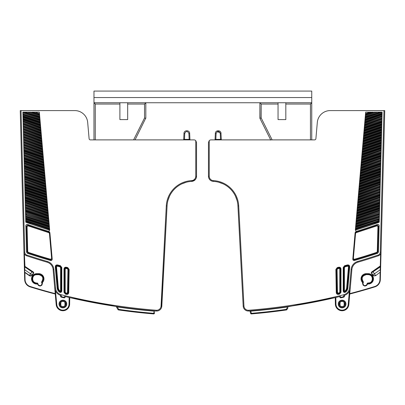 <?xml version="1.0" encoding="UTF-8"?>
<svg xmlns="http://www.w3.org/2000/svg" width="405" height="405" viewBox="0 0 405 405"><rect width="100%" height="100%" fill="white"/><g stroke="black" fill="none" stroke-linecap="round" stroke-linejoin="round"><path stroke-width="0.61" d="M310.453 139.887L310.453 104.044L311.749 102.748L285.824 102.748L285.824 119.597L278.048 119.597L278.048 102.748L259.899 102.748L261.195 104.044L261.195 117.997L259.899 118.3L259.899 102.748L127.681 102.748L127.681 119.597L119.9 119.597L119.9 104.044L95.271 104.044L95.271 139.887M259.899 104.044L260.04 118.27M270.692 139.887L259.899 118.3M278.048 104.044L261.195 104.044M310.453 104.044L285.824 104.044M311.749 97.559L311.749 91.079L93.975 91.079L93.975 97.559L311.749 97.559L311.749 139.887M93.975 139.887L93.975 102.748L95.271 104.044M144.529 104.044L145.825 102.748L145.825 118.3L144.529 117.997L144.529 104.044L127.681 104.044M119.9 104.044L119.9 102.748L93.975 102.748L93.975 97.559M145.689 118.27L135.037 139.887M91.383 139.887L103.209 139.887M285.824 102.748L278.048 102.748M127.681 102.748L119.9 102.748M135.25 139.887L135.64 139.887L135.25 139.887M160.912 308.792L160.947 308.742A5.184 5.184 -90 0 0 161.565 307.476L167.073 205.932L166.293 205.892A26.705 26.705 -90 0 1 191.585 180.625A4.409 4.409 89.9 0 0 195.762 176.221L195.762 140.626A2.592 2.592 90 0 0 193.949 139.887L90.401 139.887A1.296 1.296 -90 0 1 89.105 138.702A1.296 1.296 -90 0 0 90.401 139.887M81.952 112.762C79.775 111.314 77.38 110.59 74.768 110.59L74.768 110.59A12.965 12.965 90 0 1 87.682 122.421L89.105 138.702L87.682 122.421A12.965 12.965 90 0 0 82.468 113.127A12.965 12.965 90 0 0 82.392 113.066L81.952 112.762L82.392 113.066M166.293 205.892L161.043 306.084A4.409 4.409 89.9 0 1 156.295 310.245A579.945 579.945 88.5 0 1 61.282 294.764A7.649 7.649 90.1 0 1 55.515 288.011L53.89 269.477A9.204 9.204 -89.8 0 0 47.299 261.448A551.428 551.428 102.6 0 1 26.857 255.049A3.113 3.113 90 0 1 24.735 252.178L21.03 110.585L74.768 110.59L24.401 110.59M154.624 312.564L154.411 313.343L153.596 313.921A583.828 583.828 90 0 1 118.523 309.947L153.596 313.921L153.647 313.318L154.411 313.343L154.244 313.662M195.762 176.221L196.541 176.221L196.541 142.479L195.762 140.626L196.541 142.479L196.541 176.221C196.309 179.283 194.673 181.01 191.626 181.399L195.281 179.612A5.184 5.184 -90 0 0 196.116 178.281L196.541 176.221A5.184 5.184 89.9 0 1 191.626 181.399A25.925 25.925 -90 0 0 167.073 205.932A25.925 25.925 90 0 1 167.903 200.632L169.553 196.141A25.925 25.925 90 0 1 181.83 183.875L186.32 182.23A25.925 25.925 90 0 1 191.626 181.399L191.585 180.625M159.762 309.992L158.952 310.493L159.762 309.992A5.184 5.184 -90 0 0 160.329 309.496M157.606 310.949L156.249 311.02L157.606 310.949A5.184 5.184 -90 0 0 158.952 310.493M70.526 297.791L116.083 306.453M155.317 310.949L154.224 311.161L153.647 313.318A583.225 583.225 -90 0 1 118.609 309.349L118.523 309.947A0.78 0.78 100.7 0 1 117.961 309.567L118.609 309.349L117.253 306.631M161.043 306.084L161.818 306.124L167.073 205.932L161.818 306.124A5.184 5.184 89.9 0 1 156.234 311.02A580.724 580.724 88.5 0 1 64.704 296.409L64.066 297.321A581.762 581.762 88.5 0 1 61.484 296.688L61.089 295.518A8.424 8.424 90.1 0 1 54.736 288.076L55.222 293.62A580.335 580.335 90 0 1 30.269 286.512A7.386 7.386 90 0 1 25.064 279.642L24.882 272.54L24.492 272.55L24.416 269.791L24.346 266.951L24.416 269.791L24.806 269.781L24.735 266.941L24.346 266.951L24.462 271.345M69.316 306.074A6.738 6.738 -91 0 0 69.64 304.125L69.751 297.609L69.64 304.125A6.738 6.738 88.8 0 1 63.134 310.746A6.738 6.738 88.8 0 1 56.184 304.595L56.786 304.545L55.45 290.8M45.724 291.458L54.123 293.736M26.862 284.857L25.728 283.358M28.411 286.097L30.152 286.882A7.776 7.776 90 0 1 24.675 279.658L24.968 281.566L24.68 279.673M40.085 286.087L41.801 285.287L42.424 283.571L41.558 282.417L42.034 283.429L41.411 285.145L40.227 285.697L38.51 285.074L40.227 285.697L40.085 286.087L38.369 285.464L37.837 284.33L36.713 284.026L37.417 284.026A0.516 0.516 -90 0 1 37.883 284.33L37.837 284.33M42.884 279.49L42.753 277.633M36.673 274.696L35.493 274.879M32.947 277.101L32.628 278.134M32.562 278.848L32.628 279.556M32.947 280.584L33.493 281.46M34.293 282.214L35.493 282.806M37.675 283.287L37.209 282.994L37.103 283.591L37.675 283.287L38.51 285.074L37.675 283.287L36.713 282.994C31.382 283.247 31.327 274.479 36.713 274.696L38.789 274.696C42.9 275.8 43.861 278.174 41.669 281.824L41.558 282.417L42.171 282.174L42.363 282.599A5.184 5.184 -90 0 0 38.789 273.658L36.713 273.658A5.184 5.184 -90 0 0 31.529 278.842A5.184 5.184 -90 0 0 36.713 284.026L36.713 283.591C31.418 283.89 30.203 275.496 35.372 274.286A4.749 4.749 90 0 1 36.713 274.094L36.713 274.696M63.701 306.474L64.451 306.084L63.701 306.474M64.967 305.572L64.967 302.444L64.967 305.572M64.451 301.933L63.701 301.543L64.451 301.933M62.092 301.543L61.347 301.933L62.092 301.543A2.592 2.592 90 0 1 62.896 301.416A2.592 2.592 -90 0 0 60.431 304.808A2.592 2.592 -90 0 0 65.489 304.008A2.592 2.592 -90 0 0 62.896 301.416M60.831 302.444L60.831 305.567L60.831 302.444A2.592 2.592 90 0 1 61.347 301.933M61.347 306.084L62.092 306.474L61.347 306.084A2.592 2.592 90 0 1 60.831 305.567M20.64 110.59L20.25 110.59L20.64 110.59M21.03 110.585L20.25 110.59L24.001 253.894L24.391 253.884L24.948 266.434A0.39 0.38 -1.5 0 0 24.34 266.758L24.346 266.951A0.39 0.38 -1.5 0 1 24.953 266.627L24.735 266.941L33.539 272.884L32.127 274.904C32.02 275.582 31.124 275.759 29.438 275.44L24.659 272.094L24.806 269.781L30.562 273.81L29.302 275.633C30.426 276.291 31.433 276.094 32.319 275.041L33.736 273.021L33.544 272.14L24.32 265.964L24.001 253.894L24.346 266.951M27.424 253.322L26.548 252.148L25.854 225.646C25.996 224.638 26.563 224.223 27.56 224.405A522.263 522.263 -161.8 0 0 48.964 231.463L49.886 232.617L52.205 259.119C52.118 260.157 51.577 260.617 50.564 260.501A549.641 549.641 -162.8 0 1 27.424 253.322L28.087 252.831L27.216 251.652L27.727 251.642L27.069 226.597L28.259 225.377L27.56 224.405M27.667 222.892L25.763 222.213A522.202 522.202 -90 0 0 49.066 229.939A522.202 522.202 -90 0 0 49.668 230.126L39.346 112.144L34.319 112.144M27.54 222.846L25.768 222.213L25.738 221.079L49.567 228.972L49.668 230.126M34.992 112.144L39.477 113.638L39.538 114.326L32.349 112.144L39.346 112.144L40.105 120.822L22.958 114.904L22.933 114.002L25.743 221.307M22.938 114.225L40.044 120.128L40.004 119.667L22.933 114.002L22.888 112.144L31.043 112.144M57.632 264.956C56.148 264.769 55.369 265.417 55.293 266.915L57.125 287.869A6.029 6.029 -87.2 0 0 59.419 292.091C60.73 292.759 61.519 292.375 61.798 290.932L61.798 267.497L60.411 265.7A552.015 552.015 93.4 0 1 57.637 264.956L57.485 265.503C56.472 265.397 55.931 265.852 55.86 266.865L55.293 266.915M67.731 267.583A552.015 552.015 91.8 0 1 66.319 267.229C64.937 267.047 64.167 267.649 64 269.031L64 292.309L65.423 294.116A578.325 578.325 -89.8 0 0 66.44 294.359C67.792 294.526 68.561 293.934 68.739 292.582L69.139 269.421L67.731 267.583L67.594 268.135A552.577 552.577 91.8 0 1 66.177 267.776L66.319 267.229M26.867 219.343L25.697 218.923L25.611 216.245M26.659 216.675L25.611 216.3L25.54 213.627M26.588 214.058L25.545 213.683L25.505 212.159M20.382 115.638L22.898 211.699L20.382 115.638M24.482 272.195L24.675 279.658L24.472 271.816L24.882 272.54L29.302 275.633M23.146 221.221L23.09 218.968M23.105 219.697L23.136 220.74M24.477 271.988L24.462 271.426M53.89 269.477L53.116 269.548A8.424 8.424 -89.8 0 0 47.081 262.192A552.207 552.207 102.6 0 1 26.614 255.788A3.888 3.888 90 0 1 23.956 252.199L24.735 252.178M53.116 269.548L54.736 288.076L55.515 288.011M61.282 294.764L61.089 295.518L60.573 295.372L60.573 296.182L61.089 296.182A0.516 0.516 -90 0 0 61.12 296.354M61.201 296.5A0.516 0.516 -90 0 0 61.484 296.688L61.358 297.189A582.279 582.279 -90 0 0 63.939 297.822A1.038 1.038 -90 0 0 65.225 296.814L64.704 296.814L64.704 296.409L65.225 296.814M63.939 297.822L64.066 297.321A0.516 0.516 -90 0 0 64.162 297.336M116.721 306.55L116.341 306.494M117.06 308.008L116.265 306.631L117.212 306.929A581.023 581.023 90 0 0 154.224 311.161L154.7 310.898M153.951 313.865L153.596 313.921A0.78 0.78 89.7 0 0 154.411 313.343L154.609 312.609M117.961 309.567L116.265 306.631A0.39 0.39 -90 0 0 115.987 306.443M186.32 182.23L181.83 183.875M169.553 196.141L167.903 200.632M155.383 310.954A0.39 0.39 -90 0 0 154.978 311.242M196.541 176.221L196.541 146.367M193.656 180.868A5.184 5.184 -90 0 0 194.947 179.962M67.098 268.216L66.182 268.216M56.184 304.595L55.257 294.03A580.724 580.724 90 0 1 30.152 286.882L37.376 289.064M25.733 283.373L26.851 284.847M42.424 283.571L42.363 282.599M55.136 290L55.014 289.605M55.293 290.431L55.171 290.101M42.247 283.196L42.333 282.629M42.216 283.227L41.761 282.452A0.516 0.516 99.8 0 1 41.857 281.87L42.171 282.174C44.56 278.007 43.436 275.314 38.789 274.094L38.789 273.658M36.713 282.994L36.713 283.591L37.417 284.026M37.883 284.33L37.574 283.454A0.516 0.516 32.5 0 0 37.103 283.156L36.713 283.156C31.155 283.424 31.139 274.261 36.713 274.524L38.789 274.524C43.016 275.638 44.039 278.083 41.857 281.87L41.669 281.824M28.102 225.16L28.259 225.377C27.277 225.21 26.71 225.625 26.558 226.613L27.069 226.597M25.53 213.232L25.515 212.549L25.535 213.455L48.868 220.983L48.97 222.137L25.561 214.361L25.535 213.455L25.571 214.777M25.601 215.85L25.581 215.166L25.606 216.073L49.101 223.646L49.334 226.309L25.667 218.462L25.652 217.784L25.667 218.462M40.044 120.128L49.202 224.805L25.631 216.979L25.611 216.3L25.642 217.394M30.577 223.236L25.768 221.54M28.259 225.377A522.931 522.931 17.9 0 0 49.025 232.192L49.947 233.326L49.43 233.371L51.627 258.456L50.64 259.286L50.564 260.501M28.092 225.858L48.878 232.683L48.964 231.463M49.886 232.617L52.144 258.41L51.627 258.456M50.64 259.286A548.446 548.446 -162.7 0 1 28.249 252.345L28.087 252.831A548.957 548.957 -162.7 0 0 50.504 259.777C51.531 259.878 52.078 259.423 52.144 258.41L52.205 259.119L52.144 258.41M25.631 216.979L25.652 217.784L49.273 225.62L49.607 229.438L25.748 221.535M49.334 226.309L49.435 227.468L25.697 219.596M49.567 228.972L49.506 228.283L25.717 220.401M25.682 218.918L49.375 226.77M25.611 216.3L49.142 224.107M48.909 221.444L25.535 213.455M25.561 214.361L25.581 215.166L49.04 222.958L49.101 223.646M22.958 114.904L22.979 115.709L40.176 121.642L40.237 122.335L22.994 116.392L23.044 118.326L40.409 124.31L40.47 125.003L23.065 119.009L23.115 120.943L40.642 126.978L40.743 128.132L23.141 121.854L23.181 123.56L40.875 129.651L40.976 130.8L23.207 124.472L23.252 126.178L41.108 132.319L41.209 133.468L23.277 127.089L23.318 128.795L41.345 134.986L41.447 136.136L23.343 129.706L23.389 131.412L41.578 137.654L41.68 138.804L23.414 132.324L23.46 134.03L41.811 140.317L41.912 141.472L23.48 134.941L23.525 136.647L42.044 142.985L42.145 144.139L23.551 137.558L23.596 139.264L42.277 145.653L42.378 146.807L23.617 140.176L23.662 141.887L42.51 148.321L42.611 149.475L23.687 142.793L23.733 144.504L42.743 150.989L42.844 152.143L23.753 145.41L23.799 147.121L42.976 153.657L43.077 154.811L23.824 148.027L23.87 149.739L43.208 156.325L43.269 157.013L23.885 150.417L23.936 152.356L43.441 158.988L43.543 160.142L23.961 153.262L24.006 154.973L43.674 161.656L43.781 162.81L24.032 155.879L24.072 157.591L43.912 164.324L43.973 165.012L24.092 158.269L24.143 160.208L44.145 166.992L44.206 167.68L24.158 160.886L24.209 162.825L44.378 169.654L44.479 170.809L24.234 163.731L24.28 165.442L44.611 172.322L44.671 173.011L24.3 166.121L24.351 168.06L44.844 174.99L44.945 176.14L24.371 168.966L24.416 170.677L45.077 177.653L45.178 178.807L24.442 171.583L24.487 173.294L45.309 180.321L45.411 181.47L24.508 174.201L24.553 175.912L45.542 182.984L45.603 183.678L24.573 176.59L24.624 178.529L45.775 185.652L45.876 186.806L24.644 179.435L24.69 181.146L46.008 188.315L46.109 189.469L24.715 182.053L24.761 183.764L46.241 190.983L46.302 191.671L24.776 184.442L24.826 186.376L46.474 193.646L46.535 194.339L24.847 187.059L24.897 188.993L46.707 196.314L46.767 197.002L24.913 189.677L24.963 191.611L46.939 198.977L47 199.67L24.983 192.294L25.034 194.228L47.172 201.644L47.279 202.794L25.059 195.139L25.1 196.845L47.41 204.307L47.471 204.996L25.12 197.529L25.171 199.462L47.643 206.97L47.704 207.664L25.191 200.146L25.242 202.08L47.876 209.638L47.977 210.787L25.262 202.991L25.307 204.697L48.109 212.301L48.21 213.45L25.333 205.603L25.378 207.314L48.342 214.964L48.443 216.118L25.399 208.221L25.444 209.932L48.575 217.627L48.635 218.32L25.464 210.615L25.515 212.549L48.808 220.295L48.868 220.983M25.444 209.932L25.474 211.066L48.676 218.781L48.737 219.475L25.495 211.744M48.635 218.32L48.676 218.781M48.443 216.118L48.504 216.812L25.424 209.127M48.403 215.657L25.393 207.998L25.378 207.314M48.21 213.45L48.271 214.149L25.353 206.515M48.17 212.989L25.328 205.381L25.307 204.697M47.977 210.787L48.038 211.481L25.287 203.897M47.937 210.327L25.257 202.763L25.242 202.08M25.171 199.462L25.201 200.596L47.744 208.124L47.805 208.818L25.216 201.28M47.704 207.664L47.744 208.124M25.1 196.845L25.13 197.979L47.512 205.462L47.567 206.155L25.15 198.663M47.471 204.996L47.512 205.462M47.279 202.794L47.334 203.487L25.08 196.045M47.238 202.333L25.049 194.911L25.034 194.228M24.963 191.611L24.994 192.745L47.041 200.131L47.102 200.824L25.014 193.428M47 199.67L47.041 200.131M24.897 188.993L24.928 190.127L46.808 197.463L46.869 198.161L24.943 190.811M46.767 197.002L46.808 197.463M24.826 186.376L24.857 187.51L46.575 194.8L46.636 195.494L24.877 188.193M46.535 194.339L46.575 194.8M24.761 183.764L24.791 184.893L46.342 192.137L46.403 192.831L24.806 185.576M46.302 191.671L46.342 192.137M46.109 189.469L46.17 190.163L24.74 182.959M46.069 189.008L24.71 181.825L24.69 181.146M45.876 186.806L45.937 187.5L24.67 180.341M45.836 186.34L24.639 179.207L24.624 178.529M24.553 175.912L24.584 177.041L45.643 184.138L45.704 184.832L24.604 177.724M45.603 183.678L45.643 184.138M45.411 181.47L45.471 182.169L24.533 175.107M45.37 181.01L24.502 173.973L24.487 173.294M45.137 178.347L24.437 171.356L24.416 170.677M45.178 178.807L45.238 179.501L24.462 172.489M44.904 175.679L24.366 168.738L24.351 168.06M44.945 176.14L45.006 176.838L24.396 169.872M24.28 165.442L24.31 166.577L44.712 173.477L44.773 174.17L24.325 167.255M44.671 173.011L44.712 173.477M44.439 170.348L24.229 163.504L24.209 162.825M44.479 170.809L44.54 171.502L24.259 164.638M24.143 160.208L24.173 161.342L44.246 168.141L44.307 168.839L24.189 162.02M44.206 167.68L44.246 168.141M24.072 157.591L24.103 158.725L44.013 165.478L44.074 166.172L24.123 159.403M43.973 165.012L44.013 165.478M43.781 162.81L43.836 163.504L24.052 156.786M43.74 162.349L24.022 155.652L24.006 154.973M43.502 159.681L23.956 153.034L23.936 152.356M43.543 160.142L43.603 160.836L23.986 154.168M23.87 149.739L23.9 150.873L43.31 157.474L43.37 158.173L23.915 151.551M43.269 157.013L43.31 157.474M43.036 154.345L23.819 147.8L23.799 147.121M43.077 154.811L43.138 155.505L23.849 148.934M42.803 151.683L23.748 145.182L23.733 144.504M42.844 152.143L42.905 152.837L23.779 146.316M42.571 149.015L23.682 142.565L23.662 141.887M42.611 149.475L42.672 150.169L23.713 143.699M42.378 146.807L42.439 147.501L23.642 141.082M42.338 146.347L23.611 139.948L23.596 139.264M42.145 144.139L42.206 144.838L23.571 138.464M42.105 143.679L23.546 137.33L23.525 136.647M41.912 141.472L41.973 142.17L23.505 135.847M41.872 141.011L23.475 134.713L23.46 134.03M41.68 138.804L41.74 139.502L23.434 133.23M41.639 138.343L23.409 132.096L23.389 131.412M41.406 135.675L23.338 129.478L23.318 128.795M41.447 136.136L41.507 136.834L23.368 130.612M41.209 133.468L41.269 134.166L23.298 127.995M41.173 133.007L23.267 126.861L23.252 126.178M40.935 130.339L23.201 124.244L23.181 123.56M40.976 130.8L41.037 131.498L23.232 125.378M40.703 127.671L23.131 121.627L23.115 120.943M40.743 128.132L40.804 128.831L23.161 122.761M23.044 118.326L23.075 119.46L40.51 125.464L40.571 126.163L23.095 120.143M40.47 125.003L40.51 125.464M22.979 115.709L23.009 116.843L40.277 122.796L40.338 123.495L23.024 117.521M40.237 122.335L40.277 122.796M22.898 112.732L22.928 113.775M24.968 112.144L39.771 116.999L39.872 118.154L22.888 112.286M24.346 112.144L39.811 117.46M39.943 118.974L22.908 113.091M30.395 112.144L26.857 112.144M33.661 112.144L31.696 112.144L39.579 114.792L39.639 115.486L29.752 112.144M39.71 116.306L27.484 112.144M39.538 114.326L39.579 114.792M59.419 292.091L59.596 291.342A5.336 5.336 90 0 1 57.814 287.808L55.996 267.032A1.296 1.291 140.1 0 1 57.626 265.67L56.513 266.986L55.86 266.865L57.692 287.818A5.462 5.462 -87.2 0 0 59.763 291.646C60.547 292.01 61.039 291.772 61.231 290.932L61.798 290.932M58.35 265.736A552.577 552.577 93.4 0 1 57.485 265.503L57.626 265.67A552.703 552.703 -165 0 0 58.315 265.857A552.703 552.703 -165 0 0 60.142 266.343L60.011 266.844L60.588 267.594L61.104 267.594L60.269 266.247A552.577 552.577 93.4 0 1 58.35 265.736M61.798 267.497L61.231 267.497L60.269 266.247L60.411 265.7M59.94 290.957L60.588 290.663L61.231 290.932L61.231 267.497L61.104 290.663C60.892 291.524 60.386 291.752 59.596 291.342L59.94 290.957A4.819 4.819 90 0 1 58.33 287.763L56.513 266.986M57.49 266.171L60.011 266.844M64 269.031L64.567 269.031C64.704 268.1 65.24 267.68 66.177 267.776L66.177 268.439L64.694 269.193C64.825 268.257 65.362 267.837 66.304 267.938A552.703 552.703 -90 0 0 67.468 268.231L67.341 268.733L67.929 269.502L67.529 292.405L68.05 292.415L66.45 293.65L67.529 292.405M69.139 269.421L68.577 269.411L67.594 268.135L68.45 269.507L67.929 269.502M66.44 294.359L66.572 293.812C67.493 293.898 68.025 293.488 68.172 292.577L68.577 269.411L68.05 292.415L68.739 292.582M64 292.309L64.567 292.309L65.554 293.564L65.423 294.116M65.554 293.564A577.763 577.763 -89.8 0 0 66.319 293.752A577.763 577.763 -89.8 0 0 66.572 293.812L66.45 293.65A577.636 577.636 90 0 1 66.349 293.63A577.636 577.636 90 0 1 65.681 293.468L65.802 292.962L65.21 292.207L64.694 292.207L65.554 293.564M64.567 269.031L64.567 292.309L64.567 269.031M62.896 306.6A2.592 2.592 90 0 1 62.092 306.474M184.488 139.376L184.746 133.427C186.128 130.861 187.51 130.861 188.892 133.427L189.15 139.376L189.93 139.391L189.667 133.407L189.93 139.391L189.667 133.407L189.93 139.391L189.15 139.376L189.15 139.887L189.15 139.376L189.93 139.391L183.708 139.391L184.488 139.376L183.708 139.391L184.488 139.376L184.488 139.887L183.192 139.887A0.516 0.516 -90 0 0 183.708 139.391L183.971 133.407C183.941 129.883 189.697 129.883 189.667 133.407L189.601 132.911L189.667 133.407C189.697 129.883 183.941 129.883 183.971 133.407L184.037 132.911M184.746 133.427L183.971 133.407C183.941 129.883 189.697 129.883 189.667 133.407L189.93 139.391A0.516 0.516 -90 0 0 190.446 139.887L190.446 139.887M270.788 140.024L269.598 139.887M269.75 139.887L269.36 139.887L269.75 139.887M211.051 139.887L314.599 139.887A1.296 1.296 90 0 0 315.895 138.702L317.317 122.421A12.965 12.965 -90 0 1 322.532 113.127A12.965 12.965 -90 0 1 322.608 113.066A12.965 12.965 90 0 0 317.317 122.421A12.965 12.965 -90 0 1 330.232 110.59L383.97 110.585L380.265 252.178A3.113 3.113 -90 0 1 378.138 255.049A551.428 551.428 -90 0 1 357.701 261.448A9.204 9.204 90.1 0 0 351.11 269.477L349.485 288.011A7.649 7.649 -90 0 1 343.718 294.764A579.945 579.945 -89.9 0 1 248.705 310.245A4.409 4.409 -90 0 1 243.957 306.084L238.707 205.892A26.705 26.705 90 0 0 213.415 180.625A4.409 4.409 -90 0 1 209.238 176.221L209.238 140.626L208.459 142.479L209.238 140.626A2.592 2.592 -90 0 1 211.051 139.887A2.592 2.592 90 0 0 209.238 140.626M301.791 139.887L314.599 139.887A1.296 1.296 90 0 0 315.895 138.702L317.317 122.421L315.895 138.702M330.232 110.59C327.62 110.59 325.225 111.314 323.048 112.762L322.608 113.066L323.048 112.762C325.225 111.314 327.62 110.59 330.232 110.59L384.75 110.59L384.36 110.59L384.75 110.59L381.044 252.199A3.888 3.888 -90 0 1 378.386 255.788A552.207 552.207 -90 0 1 357.919 262.192A8.424 8.424 90.1 0 0 351.884 269.548L350.264 288.076A8.424 8.424 -90 0 1 343.911 295.518L343.516 296.688A581.762 581.762 -89.9 0 1 340.934 297.321L340.296 296.409A580.724 580.724 -89.9 0 1 248.766 311.02A5.184 5.184 -90 0 1 243.182 306.124L237.927 205.932A25.925 25.925 90 0 0 213.374 181.399C210.327 181.01 208.691 179.283 208.459 176.221L208.459 151.526L208.459 176.221C208.691 179.283 210.327 181.01 213.374 181.399A25.925 25.925 -90 0 1 218.68 182.23L223.17 183.875A25.925 25.925 -90 0 1 235.447 196.141L237.097 200.632A25.925 25.925 -90 0 1 237.927 205.932L243.182 306.124L237.927 205.932L243.182 306.124L243.957 306.084M287.747 306.631L286.391 309.349L287.039 309.567L286.477 309.947A583.828 583.828 -90 0 1 251.404 313.921A0.78 0.78 -90 0 1 250.589 313.343L251.353 313.318L250.776 311.161L249.617 310.954A0.39 0.39 -90 0 1 250.022 311.242L250.589 313.343L251.404 313.921L286.477 309.947L287.039 309.567A0.78 0.78 -90.6 0 1 286.477 309.947L288.011 307.886M288.912 306.458L289.013 306.443A0.39 0.39 90 0 0 288.735 306.631L335.249 297.609L335.36 304.125L335.249 297.609A580.724 580.724 89.9 0 1 335.178 297.624M244.463 309.278L244.671 309.496A5.184 5.184 90 0 0 245.238 309.992L246.048 310.493A5.184 5.184 90 0 0 247.394 310.949L248.751 311.02M339.775 296.536L340.296 296.409L340.296 296.814L339.775 296.536M288.735 306.631L287.788 306.929A581.023 581.023 -90 0 1 250.776 311.161L250.751 310.863L249.617 310.954L250.022 311.242L250.589 313.343A0.78 0.78 90 0 0 250.589 313.349L250.386 312.604M288.654 306.494L288.304 306.544M343.88 296.354A0.516 0.516 90 0 0 343.911 296.182L344.427 296.182L344.427 295.372A8.424 8.424 90 0 0 349.388 291.144L348.214 304.545A6.136 6.136 -90 0 1 341.253 310.083A6.136 6.136 -90 0 1 335.968 304.115L335.851 297.467M343.718 294.764L343.911 295.518L344.427 295.372M349.829 290.101L349.707 290.431M349.55 290.8L349.388 291.144M349.986 289.605L349.864 290M380.032 281.571L380.528 271.816L380.508 272.55L380.118 272.54L379.936 279.642A7.386 7.386 -90 0 1 374.731 286.512A580.335 580.335 -90 0 1 349.778 293.62L350.264 288.076L349.485 288.011M349.778 293.62L348.816 304.595A6.738 6.738 -90 0 1 335.684 306.074A6.738 6.738 -90 0 1 335.36 304.125A6.738 6.738 89.9 0 0 341.866 310.746A6.738 6.738 89.9 0 0 348.816 304.595L348.578 304.575A6.505 6.505 -90 0 1 335.912 306.003A6.505 6.505 -90 0 1 335.598 304.12L335.487 297.553M368.029 288.947L374.848 286.882A580.724 580.724 -90 0 1 349.743 294.03L358.789 291.595M380.518 272.19L380.325 279.658A7.776 7.776 -90 0 1 374.848 286.882L376.594 286.092M378.138 284.857L379.272 283.358M380.584 269.791L380.659 266.758A0.39 0.38 1.5 0 0 380.052 266.434L380.295 265.953L371.456 272.14L371.263 273.021L380.265 266.941L380.047 266.627A0.39 0.38 1.5 0 1 380.654 266.951L380.265 266.941L380.194 269.781L380.584 269.791L380.654 266.946L380.563 270.56L381.044 252.199L380.265 252.178M367.325 283.287L367.791 282.994L367.426 283.454A0.516 0.516 -32.5 0 1 367.897 283.156L368.287 284.026L367.634 284.026L368.287 284.026A5.184 5.184 90 0 0 373.471 278.842A5.184 5.184 90 0 0 368.287 273.658L366.211 273.658A5.184 5.184 90 0 0 362.637 282.599L362.576 283.571L363.199 285.287L364.915 286.087L364.773 285.697L366.49 285.074L367.325 283.287L366.49 285.074L364.773 285.697L363.589 285.145L362.966 283.429L363.331 281.824C361.138 278.174 362.1 275.8 366.211 274.696L363.604 275.618M368.287 274.696L366.211 274.524C361.984 275.638 360.961 278.083 363.143 281.87L362.829 282.174L363.442 282.417L363.143 281.87A0.516 0.516 -99.8 0 1 363.239 282.452L362.784 283.227L362.829 282.174C360.435 278.007 361.564 275.314 366.211 274.094L366.211 274.524L368.287 274.524C373.861 274.261 373.845 283.424 368.287 283.156L368.287 282.994C373.673 283.211 373.618 274.438 368.287 274.696L368.287 274.094L366.211 274.094L366.211 273.658M368.287 273.658L368.287 274.094A4.749 4.749 90 0 1 369.628 274.286C374.797 275.496 373.582 283.89 368.287 283.591L368.287 283.156L367.791 282.994L368.287 282.994M341.299 306.474L340.549 306.084L341.299 306.474M340.033 305.572L340.033 302.444L340.033 305.572M340.549 301.933L341.299 301.543L340.549 301.933M342.908 301.543L343.653 301.933L342.908 301.543A2.592 2.592 -90 0 0 342.103 301.416A2.592 2.592 90 0 0 339.511 304.008A2.592 2.592 90 0 0 344.569 304.808A2.592 2.592 90 0 0 342.103 301.416M344.169 302.444L344.169 305.567L344.169 302.444A2.592 2.592 -90 0 0 343.653 301.933M343.653 306.084L342.908 306.474L343.653 306.084A2.592 2.592 -90 0 0 344.169 305.567M322.532 113.127A12.965 12.965 90 0 0 317.317 122.421M371.339 112.144L365.654 112.144L355.332 230.126A522.202 522.202 90 0 0 355.934 229.939A522.202 522.202 90 0 0 379.237 222.213A522.202 522.202 -90 0 1 377.46 222.846L379.242 221.94M379.257 221.216L382.112 112.144L373.962 112.144M379.389 216.245L379.328 218.69L355.666 226.309L355.625 226.77L379.318 218.918L379.348 217.784L379.333 218.462M379.46 213.627L379.394 216.073L355.899 223.646L355.858 224.107L379.389 216.3L379.419 215.166L379.399 215.85M382.097 112.752L382.092 113.091L365.057 118.974L364.956 120.128L382.062 114.225L382.072 113.775L364.996 119.667L364.824 121.642L382.021 115.709L382.006 116.392L364.763 122.335L364.591 124.31L381.955 118.326L381.935 119.009L364.53 125.003L364.429 126.163L381.905 120.138L381.885 120.943L364.358 126.983L364.257 128.132L381.854 122.077L381.869 121.627L364.298 127.671L364.196 128.831L381.839 122.761L381.819 123.56L364.125 129.651L364.024 130.8L381.788 124.694L381.799 124.244L364.065 130.339L363.963 131.498L381.768 125.378L381.748 126.178L363.892 132.319L363.786 133.468L381.718 127.312L381.733 126.861L363.827 133.007L363.731 134.166L381.702 127.995L381.677 128.795L363.655 134.986L363.553 136.136L381.652 129.929L381.662 129.478L363.594 135.675L363.493 136.834L381.632 130.612L381.611 131.412L363.422 137.654L363.32 138.804L381.581 132.546L381.591 132.096L363.361 138.343L363.26 139.502L381.566 133.23L381.54 134.035L363.189 140.322L363.088 141.472L381.515 135.164L381.525 134.713L363.128 141.011L363.027 142.17L381.495 135.847L381.475 136.652L362.956 142.985L362.855 144.139L381.444 137.781L381.454 137.33L362.895 143.679L362.794 144.833L381.429 138.464L381.404 139.269L362.723 145.653L362.622 146.807L381.378 140.398L381.388 139.948L362.662 146.347L362.561 147.501L381.358 141.082L381.338 141.887L362.49 148.321L362.389 149.475L381.308 143.016L381.318 142.565L362.429 149.015L362.328 150.169L381.287 143.699L381.267 144.504L362.257 150.989L362.156 152.143L381.237 145.633L381.252 145.182L362.197 151.683L362.095 152.837L381.221 146.316L381.201 147.121L362.024 153.657L361.923 154.811L381.171 148.255L381.181 147.8L361.964 154.345L361.792 156.325L381.13 149.739L381.115 150.417L361.731 157.013L361.63 158.173L381.085 151.551L381.065 152.356L361.559 158.993L361.457 160.142L381.034 153.49L381.044 153.034L361.498 159.681L361.397 160.836L381.014 154.168L380.994 154.973L361.321 161.656L361.219 162.81L380.963 156.107L380.978 155.652L361.26 162.349L361.088 164.324L380.928 157.591L380.908 158.269L361.027 165.012L360.855 166.992L380.857 160.208L380.842 160.886L360.794 167.68L360.693 168.839L380.811 162.02L380.791 162.825L360.622 169.654L360.521 170.809L380.761 163.959L380.771 163.504L360.561 170.348L360.389 172.322L380.72 165.442L380.7 166.121L360.328 173.011L360.227 174.17L380.675 167.255L380.649 168.06L360.156 174.99L360.055 176.14L380.624 169.194L380.634 168.738L360.096 175.679L359.994 176.838L380.604 169.872L380.584 170.677L359.923 177.653L359.822 178.807L380.553 171.811L380.563 171.356L359.863 178.347L359.761 179.501L380.538 172.489L380.513 173.294L359.691 180.321L359.589 181.47L380.487 174.423L380.498 173.973L359.63 181.01L359.458 182.984L380.447 175.912L380.427 176.59L359.397 183.678L359.296 184.832L380.396 177.724L380.376 178.529L359.225 185.652L359.124 186.806L380.346 179.658L380.361 179.207L359.164 186.34L359.063 187.5L380.33 180.341L380.31 181.146L358.992 188.32L358.891 189.469L380.28 182.275L380.29 181.825L358.931 189.008L358.759 190.983L380.239 183.764L380.224 184.442L358.698 191.671L358.526 193.646L380.173 186.381L380.153 187.059L358.466 194.339L358.293 196.314L380.103 188.998L380.087 189.677L358.233 197.002L358.06 198.977L380.037 191.616L380.017 192.294L357.995 199.67L357.899 200.824L379.986 193.428L379.966 194.228L357.823 201.644L357.721 202.794L379.936 195.362L379.951 194.911L357.762 202.333L357.59 204.307L379.9 196.845L379.88 197.529L357.529 204.996L357.357 206.97L379.829 199.462L379.809 200.146L357.296 207.664L357.195 208.818L379.784 201.28L379.758 202.08L357.124 209.638L357.023 210.787L379.733 203.214L379.743 202.763L357.063 210.327L356.962 211.481L379.713 203.897L379.693 204.697L356.891 212.301L356.79 213.45L379.662 205.831L379.672 205.381L356.83 212.989L356.729 214.149L379.647 206.51L379.622 207.314L356.658 214.964L356.557 216.118L379.596 208.448L379.606 207.998L356.597 215.657L356.425 217.632L379.556 209.932L379.536 210.615L356.365 218.32L356.263 219.475L379.51 211.699L379.465 213.455L356.132 220.983L356.091 221.444L379.455 213.683L379.485 212.549L379.47 213.232M356.035 231.488L355.408 229.245M377.445 224.405A522.263 522.263 161.8 0 1 356.035 231.463L355.114 232.617L352.796 259.119C352.882 260.162 353.428 260.628 354.436 260.501A549.641 549.641 162.8 0 0 377.576 253.322L378.452 252.148L379.146 225.646C379.024 224.638 378.457 224.228 377.44 224.405L376.741 225.377A522.931 522.931 -17.9 0 1 372.787 226.749M379.262 221.079L355.433 228.972L355.393 229.438L379.252 221.535L379.237 222.213L379.257 221.307M343.202 290.932C343.491 292.38 344.28 292.764 345.581 292.091A6.029 6.029 89.9 0 0 347.875 287.869L349.707 266.915C349.631 265.417 348.852 264.769 347.368 264.956A552.015 552.015 -90.2 0 1 344.589 265.7L343.202 267.497L343.202 290.932L343.769 290.932L343.769 267.497L344.731 266.247A552.577 552.577 90 0 0 347.515 265.503L347.374 265.67A1.296 1.291 -140.1 0 1 349.004 267.032L347.51 266.171L347.374 265.67A552.703 552.703 165 0 1 346.685 265.857A552.703 552.703 165 0 1 344.858 266.343L343.896 267.594L344.412 267.594L344.412 290.663L345.404 291.342L345.237 291.646C344.452 292.01 343.966 291.772 343.769 290.932L343.896 290.663C344.108 291.524 344.615 291.752 345.404 291.342A5.336 5.336 -90 0 0 347.186 287.808L347.308 287.818A5.462 5.462 -90 0 1 345.237 291.646L345.581 292.091M339.577 294.116L341 292.309L341 269.031C340.833 267.649 340.063 267.052 338.681 267.229A552.015 552.015 -90.1 0 1 337.269 267.583L335.861 269.421L336.261 292.582C336.444 293.934 337.208 294.526 338.56 294.359A578.325 578.325 90 0 0 339.577 294.116L339.446 293.564A577.763 577.763 -90 0 1 338.681 293.752A577.763 577.763 -90 0 1 338.428 293.812L338.428 293.149L337.471 292.405L337.071 269.502L337.659 268.733A553.22 553.22 90 0 0 338.823 268.439L338.696 267.938C339.638 267.837 340.175 268.257 340.306 269.193L338.823 268.439M384.618 115.638L382.431 199.073M379.936 279.642L380.325 279.658L380.558 270.57M380.523 271.988L380.325 279.577M381.854 221.216L381.869 220.548M381.91 218.958L381.864 220.74M380.543 271.208L380.563 270.56M380.999 253.894L380.609 253.884L380.295 265.953L380.68 265.964L380.999 253.894M375.698 275.633L380.341 272.094L375.698 275.633C373.997 276.134 372.995 275.937 372.681 275.041L372.873 274.904C373.329 275.759 374.225 275.942 375.562 275.44L374.438 273.81L380.194 269.781L380.341 272.094L380.538 271.451M367.583 284.026A0.516 0.516 90 0 0 367.117 284.33L367.426 283.454L367.897 283.591L366.631 285.464L364.915 286.087M371.456 272.14L371.461 272.884L372.873 274.904L374.438 273.81L372.909 271.623L380.052 266.434L372.909 271.623M251.404 313.921L251.353 313.318A583.225 583.225 90 0 0 286.391 309.349L286.477 309.947L287.039 309.567M218.68 182.23L223.17 183.875M235.447 196.141L237.097 200.632M250.477 312.928L250.022 311.242M243.435 307.476A5.184 5.184 90 0 0 244.053 308.737M248.766 311.02L248.705 310.245M208.884 178.281A5.184 5.184 90 0 0 209.724 179.612M210.053 179.962A5.184 5.184 90 0 0 211.344 180.868M213.415 180.625L213.374 181.399A5.184 5.184 -90 0 1 208.459 176.221L208.459 142.479L208.459 176.221L209.238 176.221M208.459 151.526L208.459 146.367L208.459 151.526M359.23 291.473L349.743 294.03M368.322 282.994L369.507 282.806M372.053 280.584L372.372 279.551M372.438 278.848L372.372 278.134M372.053 277.101L371.476 276.195M370.712 275.476L369.507 274.879M342.908 306.474A2.592 2.592 -90 0 1 342.103 306.6M353.373 258.456L354.496 259.777C353.469 259.878 352.922 259.423 352.856 258.41L353.373 258.456L355.57 233.371L355.053 233.326L355.975 232.192L356.035 231.463M355.57 233.371L356.122 232.683L355.975 232.192A522.931 522.931 -17.9 0 0 360.359 230.835A522.931 522.931 -17.9 0 0 376.741 225.377C377.723 225.21 378.29 225.625 378.437 226.613L376.908 225.858L376.741 225.377M377.931 226.597L377.273 251.642L377.784 251.652L376.913 252.831L377.576 253.322M377.273 251.642L376.751 252.345L376.913 252.831A548.957 548.957 162.7 0 1 354.496 259.777L354.436 260.501M352.856 258.41L355.114 232.617M356.122 232.683L376.908 225.858M382.072 113.775L382.092 113.091M380.032 112.144L365.229 116.999L365.188 117.46L380.654 112.144M365.229 116.999L365.128 118.154L382.112 112.286M364.996 119.667L365.128 118.154M364.895 120.822L382.042 114.904L382.062 114.225M382.042 114.904L382.021 115.709M364.763 122.335L364.824 121.642L364.723 122.796L382.001 116.62L381.955 118.326M364.662 123.49L381.976 117.521M364.53 125.003L364.591 124.31L364.49 125.464L381.93 119.237L381.905 120.138M364.49 125.464L364.298 127.671M381.839 122.761L381.885 120.943M364.257 128.132L364.065 130.339M381.768 125.378L381.819 123.56M364.024 130.8L363.827 133.007M381.702 127.995L381.748 126.178M363.786 133.468L363.594 135.675M381.632 130.612L381.677 128.795M363.553 136.136L363.361 138.343M381.566 133.23L381.611 131.412M363.32 138.804L363.128 141.011M381.495 135.847L381.54 134.035M363.088 141.472L362.895 143.679M381.429 138.464L381.475 136.652M362.855 144.139L362.662 146.347M381.358 141.082L381.404 139.269M362.622 146.807L362.429 149.015M381.287 143.699L381.338 141.887M362.389 149.475L362.197 151.683M381.221 146.316L381.267 144.504M362.156 152.143L361.964 154.345M361.923 154.811L361.862 155.505L381.151 148.934L381.201 147.121M381.151 148.934L381.13 149.739M361.731 157.013L361.792 156.325L361.69 157.474L381.11 150.645L381.085 151.551M361.69 157.474L361.498 159.681M381.014 154.168L381.065 152.356M361.457 160.142L361.26 162.349M361.219 162.81L361.164 163.504L380.948 156.786L380.994 154.973M380.948 156.786L380.928 157.591M361.027 165.012L361.088 164.324L360.987 165.478L380.902 158.497L380.857 160.208M360.987 165.478L360.926 166.172L380.877 159.403M360.794 167.68L360.855 166.992L360.754 168.141L380.832 161.114L380.811 162.02M360.754 168.141L360.561 170.348M360.521 170.809L360.46 171.502L380.74 164.638L380.791 162.825M380.74 164.638L380.72 165.442M360.328 173.011L360.389 172.322L360.288 173.477L380.695 166.349L380.675 167.255M360.288 173.477L360.096 175.679M380.604 169.872L380.649 168.06M360.055 176.14L359.863 178.347M380.538 172.489L380.584 170.677M359.822 178.807L359.63 181.01M359.589 181.47L359.529 182.169L380.467 175.107L380.513 173.294M380.467 175.107L380.447 175.912M359.397 183.678L359.458 182.984L359.356 184.138L380.422 176.818L380.396 177.724M359.356 184.138L359.164 186.34M380.33 180.341L380.376 178.529M359.124 186.806L358.931 189.008M358.891 189.469L358.83 190.163L380.26 182.959L380.31 181.146M380.26 182.959L380.239 183.764M358.698 191.671L358.759 190.983L358.658 192.137L380.219 184.67L380.173 186.381M358.658 192.137L358.597 192.831L380.194 185.576M358.466 194.339L358.526 193.646L358.425 194.8L380.148 187.287L380.103 188.998M358.425 194.8L358.364 195.494L380.123 188.193M358.233 197.002L358.293 196.314L358.192 197.463L380.077 189.904L380.037 191.616M358.192 197.463L358.131 198.161L380.057 190.811M357.995 199.67L358.06 198.977L357.959 200.131L380.011 192.522L379.986 193.428M357.959 200.131L357.762 202.333M357.721 202.794L357.666 203.487L379.92 196.045L379.966 194.228M379.92 196.045L379.9 196.845M357.529 204.996L357.59 204.307L357.488 205.462L379.875 197.756L379.829 199.462M357.488 205.462L357.433 206.155L379.85 198.663M357.296 207.664L357.357 206.97L357.256 208.124L379.804 200.374L379.784 201.28M357.256 208.124L357.063 210.327M379.713 203.897L379.758 202.08M357.023 210.787L356.83 212.989M379.647 206.51L379.693 204.697M356.79 213.45L356.597 215.657M356.557 216.118L356.496 216.812L379.576 209.127L379.622 207.314M379.576 209.127L379.556 209.932M356.365 218.32L356.425 217.632L356.324 218.781L379.531 210.838L379.485 212.549L356.192 220.295L356.324 218.781M356.132 220.983L356.03 222.137L379.439 214.361L379.465 213.455L379.419 215.166L355.96 222.958L356.091 221.444M355.899 223.646L355.798 224.8L379.369 216.979L379.394 216.073L379.348 217.784L355.727 225.62L355.858 224.107M355.666 226.309L355.565 227.468L379.308 219.434M355.625 226.77L355.494 228.283L379.283 220.401M355.433 228.972L355.332 230.126M379.232 222.213L379.252 221.535L374.423 223.236M365.462 114.326L365.654 112.144L370.008 112.144L365.523 113.638L365.421 114.792L373.304 112.144L371.998 112.144L365.462 114.326L365.361 115.486L375.248 112.144L378.143 112.144M377.516 112.144L365.29 116.306L365.361 115.486M374.61 112.144L375.248 112.144M370.008 112.144L370.676 112.144M343.202 267.497L343.896 267.594L343.896 290.663L344.412 290.663M344.412 267.594L344.989 266.844L344.589 265.7M344.989 266.844L347.51 266.171M347.368 264.956L347.515 265.503C348.528 265.397 349.069 265.852 349.14 266.865L347.308 287.818L347.875 287.869M349.707 266.915L349.004 267.032L347.186 287.808L346.67 287.763A4.819 4.819 -90 0 1 345.06 290.957M338.56 294.359L338.428 293.812C337.507 293.898 336.975 293.488 336.828 292.577L336.423 269.411L337.406 268.135A552.577 552.577 90 0 0 338.823 267.776C339.76 267.68 340.296 268.1 340.433 269.031L340.433 292.309L341 292.309M341 269.031L340.306 269.193L340.433 292.309L339.446 293.564L340.306 292.207L339.79 292.207L339.198 292.962A577.115 577.115 -90 0 1 338.428 293.149M337.471 292.405L336.95 292.415L338.55 293.65A577.636 577.636 -90 0 0 338.651 293.63A577.636 577.636 -90 0 0 339.319 293.468L339.198 292.962M336.261 292.582L336.95 292.415L336.55 269.507L337.532 268.231L337.659 268.733M335.861 269.421L337.071 269.502M338.681 267.229L338.696 267.938A552.703 552.703 90 0 1 337.532 268.231L337.269 267.583M377.602 220.204L379.293 219.601M379.318 218.918L378.133 219.343M379.358 217.404L379.348 217.784M379.389 216.3L378.341 216.675M379.429 214.787L379.419 215.166M379.455 213.683L378.412 214.058M379.495 212.169L379.485 212.549M340.848 297.336A0.516 0.516 90 0 0 340.934 297.321L341.061 297.822A582.279 582.279 90 0 0 343.642 297.189A1.038 1.038 90 0 0 344.427 296.182M220.512 139.887L220.512 139.376L221.292 139.391A0.516 0.516 90 0 0 221.808 139.887L221.808 139.887M214.599 139.887L214.554 139.887A0.516 0.516 90 0 0 215.07 139.391L215.85 139.376L215.07 139.391L215.85 139.376L215.85 139.887M220.963 132.916L221.292 139.396L215.07 139.391L215.333 133.407C215.303 129.883 221.059 129.883 221.029 133.407L220.968 132.921L221.029 133.407C221.059 129.883 215.303 129.883 215.333 133.407L216.108 133.427C217.49 130.861 218.872 130.861 220.254 133.427L219.004 131.615M272.14 139.887L261.195 117.997M144.529 117.997L133.589 139.887M154.619 312.569L154.411 313.343M48.964 231.488L49.602 229.397L48.964 231.488M24.32 265.964L24.34 266.758M26.857 255.049L26.614 255.788M47.299 261.448L47.081 262.192M156.295 310.245L156.234 311.02M64.704 296.814L64.704 296.409M24.675 279.658L25.064 279.642M30.152 286.882L30.269 286.512M33.736 273.021L33.544 272.14M32.091 271.623L24.953 266.627L33.397 272.347L32.091 271.623L30.562 273.81L32.319 275.041M60.573 296.182A1.038 1.038 -90 0 0 61.358 297.189M69.149 297.467L69.032 304.115A6.136 6.136 90 0 1 63.939 310.058A6.136 6.136 90 0 1 56.786 304.545M66.698 304.585A3.842 3.842 -90 0 0 62.896 300.166A3.842 3.842 -90 0 0 59.074 304.418A3.842 3.842 -90 0 0 66.698 304.585M69.032 304.115L69.64 304.125M69.513 297.553L69.402 304.12A6.505 6.505 90 0 1 64 310.417A6.505 6.505 90 0 1 56.422 304.575L55.151 290.051M63.929 300.687A3.478 3.478 -90 0 0 59.439 304.378A3.478 3.478 -90 0 0 66.339 304.53A3.478 3.478 -90 0 0 63.929 300.687M62.896 306.752A2.744 2.744 90 0 1 61.287 301.786A2.744 2.744 90 0 1 65.61 304.418A2.744 2.744 90 0 1 62.896 306.752M41.411 285.145L41.801 285.287M38.51 285.074L38.369 285.464M36.713 273.658L36.713 274.094L38.789 274.094L38.789 274.696M25.854 225.646L26.558 226.613L27.216 251.652L26.548 252.148M48.878 232.683L49.43 233.371M28.249 252.345L27.727 251.642M57.125 287.869L58.33 287.763M60.588 290.663L60.588 267.594M65.21 269.193L65.21 292.207M66.177 268.439A553.22 553.22 -90 0 0 67.341 268.733M66.572 293.149A577.115 577.115 90 0 1 65.802 292.962M189.601 132.911L189.667 133.407L189.601 132.911L189.667 133.407L189.606 132.921L189.667 133.407L188.892 133.427M238.707 205.892L237.927 205.932M339.775 296.814A1.038 1.038 90 0 0 341.061 297.822M345.926 304.418A3.842 3.842 90 0 0 342.103 300.166A3.842 3.842 90 0 0 338.302 304.585A3.842 3.842 90 0 0 345.926 304.418M348.214 304.545L348.578 304.575L349.854 290.036M335.36 304.125L335.968 304.115M355.372 232.617L355.312 233.351M374.731 286.512L374.848 286.882M371.263 273.021L372.681 275.041M357.919 262.192L357.701 261.448M351.884 269.548L351.11 269.477M378.386 255.788L378.138 255.049M362.966 283.429L362.576 283.571M366.631 285.464L366.49 285.074M363.199 285.287L363.589 285.145M378.452 252.148L377.784 251.652L378.437 226.613L379.146 225.646M376.751 252.345A548.446 548.446 162.7 0 1 354.36 259.286M348.487 266.986L346.67 287.763M339.79 292.207L339.79 269.193M343.713 301.786A2.744 2.744 -90 0 1 342.103 306.752A2.744 2.744 -90 0 1 341.288 301.386A2.744 2.744 -90 0 1 343.713 301.786M338.661 304.53A3.478 3.478 90 0 0 345.561 304.378A3.478 3.478 90 0 0 341.071 300.687A3.478 3.478 90 0 0 338.661 304.53M343.642 297.189L343.516 296.688M215.85 139.376L216.108 133.427M221.029 133.407L220.254 133.427L220.512 139.376M220.062 132.648L217.227 131.676M116.792 306.56L116.407 306.504M23.961 252.305L24.001 253.894M380.659 266.758L380.68 265.964"/></g></svg>
